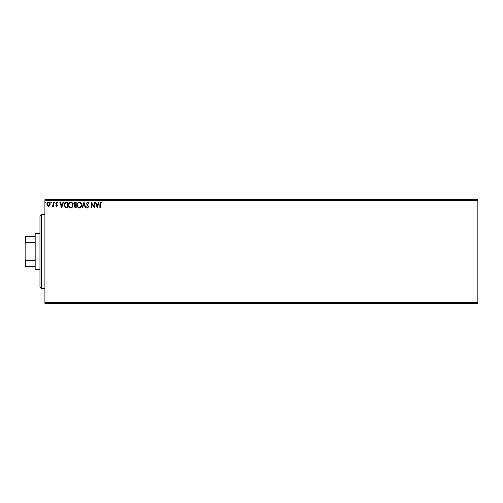 <?xml version="1.0" encoding="UTF-8"?>
<svg xmlns="http://www.w3.org/2000/svg" width="503" height="503" viewBox="0 0 503 503"><rect width="100%" height="100%" fill="white"/><g stroke="black" fill="none" stroke-linecap="round" stroke-linejoin="round"><path stroke-width="0.75" d="M477.85 303.353L44.905 303.353L44.905 302.529L477.85 302.529L477.85 303.353M477.85 200.471L44.905 200.471L44.905 199.647L477.85 199.647L477.85 302.529M49.715 205.702L48.521 206.4L47.326 205.708L46.898 204.205C46.886 203.017 47.427 202.294 48.521 202.043C49.621 202.288 50.162 203.011 50.149 204.205L49.715 205.702M53.544 202.112L53.544 206.324L53.104 206.324L53.104 205.708L52.331 206.4L52.205 205.809L53.035 204.972L53.104 202.112L53.544 202.112M56.619 206.4L55.764 205.802L56.022 205.438L56.588 205.884L57.021 205.312L55.764 203.256L56.701 202.043L57.612 202.608L57.355 202.998L56.745 202.558L56.204 203.237L57.461 205.293L56.619 206.4M66.314 202.112L67.653 202.112L67.653 207.877L65.409 207.67L64.107 204.922C64.044 203.262 64.78 202.325 66.314 202.112M76.223 202.112L76.223 207.877L75.406 207.877L74.079 206.45L74.62 205.224L73.715 203.753L75.073 202.112L76.223 202.112M83.982 202.112L85.824 207.877L85.347 207.877L83.944 203.508L82.542 207.877L82.058 207.877L83.982 202.112M94.023 202.112L94.47 202.112L94.47 207.877L91.59 203.577L91.59 207.877L91.144 207.877L91.144 202.112L94.023 206.4L94.023 202.112M100.304 204.042L100.304 207.877L99.864 207.877L99.864 203.985L100.914 201.967L102.002 202.634L101.776 203.074L100.921 202.558L100.304 204.042M44.905 200.471L44.905 302.529M97.274 207.877L95.356 202.112L95.84 202.112L96.431 203.96L98.047 203.96L98.638 202.112L99.122 202.112L97.274 207.877M87.635 201.967L88.93 203.225L88.572 203.52L87.667 202.558L86.862 203.533L88.635 206.676L87.604 208.022L86.491 207.047L86.837 206.695L87.61 207.431L88.188 206.702L86.415 203.526L87.635 201.967M81.543 204.972C81.574 206.614 80.845 207.632 79.355 208.022C77.827 207.67 77.078 206.658 77.11 204.998C77.085 203.35 77.82 202.344 79.317 201.967C80.82 202.332 81.561 203.331 81.543 204.972M72.973 204.972C73.004 206.614 72.275 207.632 70.785 208.022C69.263 207.67 68.515 206.658 68.54 204.998C68.515 203.35 69.251 202.344 70.753 201.967C72.256 202.332 72.992 203.331 72.973 204.972M61.674 207.877L59.75 202.112L60.234 202.112L60.825 203.96L62.441 203.96L63.038 202.112L63.516 202.112L61.674 207.877M54.953 202.52L54.582 202.998L54.211 202.52L54.582 202.043L54.953 202.52M51.551 202.52L51.18 202.998L50.816 202.52L51.18 202.043L51.551 202.52M46.012 202.52L45.641 202.998L45.276 202.52L45.641 202.043L46.012 202.52M96.62 204.551L97.242 206.488L97.859 204.551L96.62 204.551M77.556 204.998C77.531 206.318 78.128 207.129 79.336 207.431C80.537 207.117 81.128 206.293 81.096 204.972C81.121 203.658 80.53 202.854 79.336 202.558C78.116 202.854 77.525 203.671 77.556 204.998M75.324 207.286L75.783 207.286L75.783 205.438L74.526 206.437L75.324 207.286M75.557 204.847L75.783 202.703L75.274 202.703L74.155 203.753L74.853 204.778L75.557 204.847M68.986 204.998C68.961 206.318 69.559 207.129 70.766 207.431C71.967 207.117 72.558 206.293 72.533 204.972C72.551 203.658 71.96 202.854 70.766 202.558C69.552 202.854 68.955 203.671 68.986 204.998M67.213 207.286L67.213 202.703L65.547 202.854L64.554 204.922L65.648 207.123L67.213 207.286M61.014 204.551L61.636 206.488L62.253 204.551L61.014 204.551M47.345 204.205L48.521 205.884L49.703 204.205L48.521 202.558L47.345 204.205M41.611 288.54L39.963 286.892L39.963 216.108L41.611 214.46L41.611 288.54L44.905 288.54M35.851 269.608L35.028 268.784L35.028 234.216L35.851 233.392L35.851 269.608L39.963 269.608M35.028 242.597L25.647 242.597L25.15 243.597L25.15 236.687L25.647 236.687L25.647 242.597M35.028 266.313L25.15 266.313L25.15 243.597M25.15 259.403L25.647 260.403L25.647 266.313M35.028 260.403L25.647 260.403M35.028 236.687L25.647 236.687M41.611 214.46L44.905 214.46M35.851 233.392L39.963 233.392"/></g></svg>
